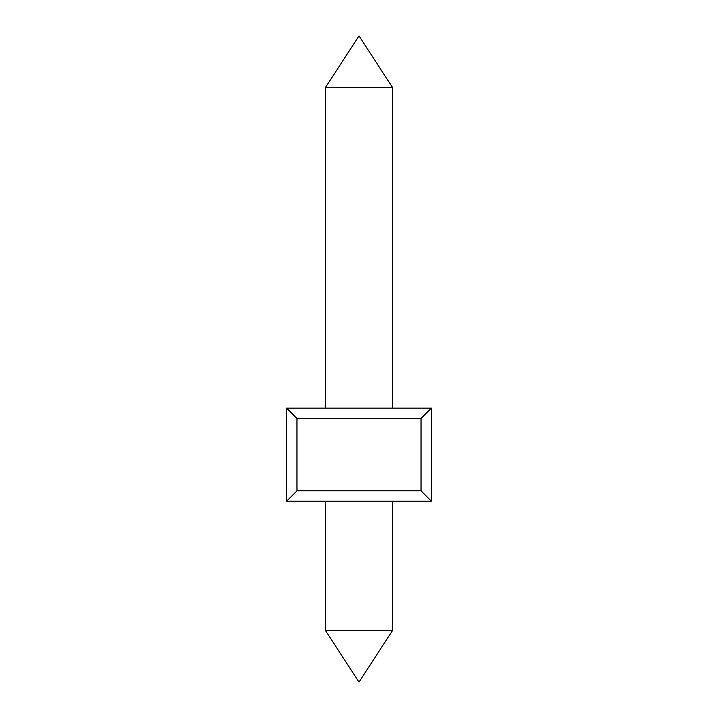 <?xml version="1.0" encoding="UTF-8"?>
<svg xmlns="http://www.w3.org/2000/svg" width="718" height="718" viewBox="0 0 718 718"><rect width="100%" height="100%" fill="white"/><g stroke="black" fill="none" stroke-linecap="round" stroke-linejoin="round"><path stroke-width="1.08" d="M296.965 490.825L296.965 418.45L421.035 418.45L431.374 408.111L286.626 408.111L286.626 501.164L296.965 490.825L421.035 490.825L421.035 418.45M296.965 418.45L286.626 408.111M286.626 501.164L431.374 501.164L421.035 490.825M431.374 501.164L431.374 408.111M325.398 87.596L359 35.9L392.602 87.596L325.398 87.596L325.398 408.111M392.602 501.164L392.602 630.404L325.398 630.404L325.398 501.164M392.602 87.596L392.602 408.111M325.398 630.404L359 682.1L392.602 630.404"/></g></svg>

